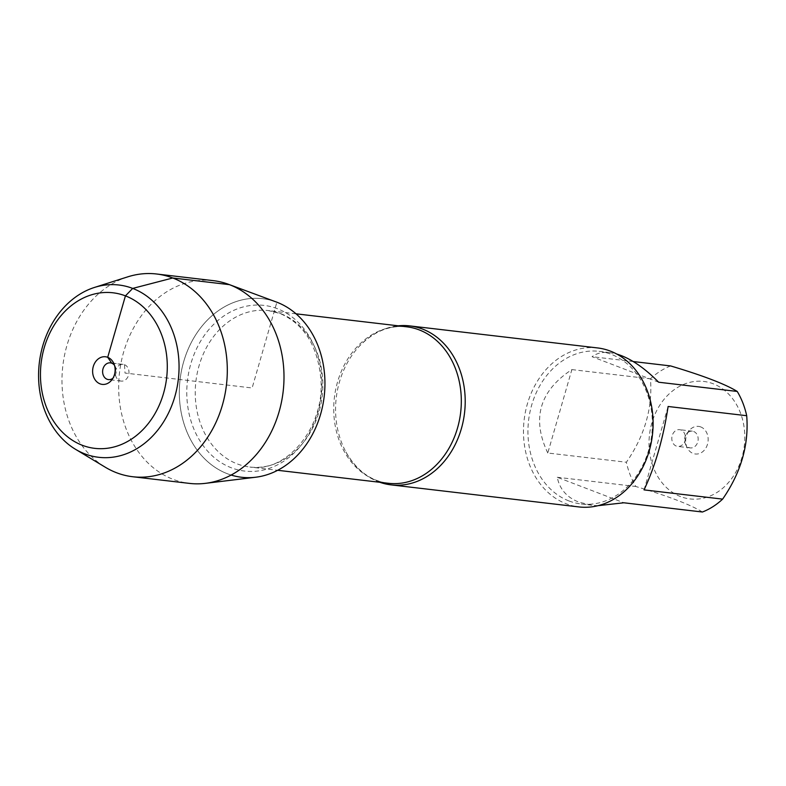<?xml version="1.0" encoding="UTF-8"?>
<svg xmlns="http://www.w3.org/2000/svg" width="786" height="786" viewBox="0 0 786 786"><rect width="100%" height="100%" fill="white"/><g stroke="black" fill="none" stroke-linecap="round" stroke-linejoin="round"><path stroke-width="0.59" stroke-dasharray="3.93 2.95" d="M379.854 482.29A80.034 64.59 96.7 0 1 378.351 481.739A80.034 64.59 96.7 0 1 345.791 451.724A80.034 64.59 96.7 0 1 358.003 347.658A80.034 64.59 96.7 0 1 398.227 325.817M231.143 475.049A89.899 72.548 96.7 0 1 183.01 364.085A89.899 72.548 96.7 0 1 276.888 302.217L252.129 387.979L125.013 373.055L124.483 364.684L113.803 363.437M597.615 347.943A80.034 64.59 -83.3 0 0 524.144 419.911A80.034 64.59 -83.3 0 0 578.958 506.931M676.304 446.075A8.43 6.799 96.7 0 1 672.01 436.407A8.43 6.799 96.7 0 1 679.615 429.677A8.43 6.799 96.7 0 1 680.951 430.001A8.43 6.799 96.7 0 1 685.245 439.679A8.43 6.799 96.7 0 1 677.65 446.409A8.43 6.799 96.7 0 1 676.304 446.075M693.665 431.494A8.43 6.799 96.7 0 1 697.968 441.172A8.43 6.799 96.7 0 1 690.363 447.902A8.43 6.799 96.7 0 1 685.421 444.051A8.43 6.799 96.7 0 1 686.63 433.764A8.43 6.799 96.7 0 1 692.328 431.17A8.43 6.799 96.7 0 1 693.665 431.494M700.739 426.926A13.902 11.22 -83.3 0 0 689.116 430.669A13.902 11.22 -83.3 0 0 687.131 447.647A13.902 11.22 -83.3 0 0 705.523 448.58A13.902 11.22 -83.3 0 0 700.739 426.926M680.627 496.614A59.147 47.73 96.7 0 1 658.766 406.893A59.147 47.73 96.7 0 1 735.932 403.611A59.147 47.73 96.7 0 1 735.057 473.477A59.147 47.73 96.7 0 1 680.627 496.614M547.793 453.011C531.493 418.702 539.52 390.897 571.864 369.597L547.793 453.011L626.373 462.237C644.746 435.65 652.773 407.846 650.444 378.823A76.841 62.006 96.7 0 1 670.635 365.932M571.864 369.597L650.444 378.823M658.658 382.222L592.064 356.706C596.78 353.169 602.695 351.794 609.828 352.6L616.745 354.034M633.231 361.54L592.064 356.706M644.048 489.894L668.12 406.48M702.429 512.01C690.589 504.72 668.395 496.212 635.835 486.495A76.841 62.006 96.7 0 1 626.373 462.237M598.058 505.673L591.917 505.231L578.791 502.107C566.755 497.341 559.583 489.059 557.264 477.269L623.858 502.785M557.264 477.269L635.835 486.495M569.005 500.957A76.841 62.006 -83.3 0 0 581.208 503.973A76.841 62.006 -83.3 0 0 650.523 442.557A76.841 62.006 -83.3 0 0 611.321 354.358A76.841 62.006 -83.3 0 0 599.129 351.342A76.841 62.006 -83.3 0 0 529.803 412.758A76.841 62.006 -83.3 0 0 569.005 500.957M255.686 477.23A89.899 72.548 96.7 0 1 227.38 473.742A89.899 72.548 96.7 0 1 183.551 362.14A89.899 72.548 96.7 0 1 276.25 301.981M213.232 280.641A102.072 82.363 -83.3 0 0 121.152 362.218A102.072 82.363 -83.3 0 0 173.234 479.391A102.072 82.363 -83.3 0 0 189.436 483.39M124.483 364.684A8.43 6.799 96.7 0 1 128.776 374.362A8.43 6.799 96.7 0 1 121.182 381.092A8.43 6.799 96.7 0 1 115.404 371.935A8.43 6.799 96.7 0 1 123.137 364.36A8.43 6.799 96.7 0 1 124.483 364.684M114.471 365.254A8.43 6.799 96.7 0 1 115.365 366.718A8.43 6.799 96.7 0 1 114.157 376.995A8.43 6.799 96.7 0 1 112.958 378.213M127.764 276.849A102.072 82.363 -83.3 0 0 62.841 365.765A102.072 82.363 -83.3 0 0 105.412 467.297M358.003 347.658C372.682 331.918 388.913 324.972 406.706 326.809A78.777 63.568 -83.3 0 0 334.384 397.637A78.777 63.568 -83.3 0 0 388.343 483.282C370.609 480.953 356.422 470.441 345.791 451.724M280.73 313.643A78.777 63.568 96.7 0 1 320.924 404.073A78.777 63.568 96.7 0 1 249.86 467.031A78.777 63.568 96.7 0 1 195.901 381.377A78.777 63.568 96.7 0 1 268.223 310.558A78.777 63.568 96.7 0 1 280.73 313.643M277.301 308.672A83.404 67.311 -83.3 0 0 187.834 406.942A83.404 67.311 -83.3 0 0 297.865 449.111A83.404 67.311 -83.3 0 0 277.301 308.672M296.037 313.82L268.223 310.558L279.963 313.457C304.496 324.176 318.183 346.597 321.012 380.699C324.137 429.018 285.416 473.3 249.86 467.031L277.664 470.293M692.328 431.17L679.615 429.677M690.363 447.902L677.65 446.409M685.421 444.051L687.131 447.647M686.63 433.764L689.116 430.669M581.208 503.973L591.917 505.231M599.129 351.342L609.828 352.6M123.137 364.36L110.423 362.867M121.182 381.092L108.458 379.599M115.365 366.718L113.656 363.122M114.157 376.995L111.671 380.1"/><path stroke-width="1.18" d="M398.227 325.817A80.034 64.59 96.7 0 1 409.722 325.895A80.034 64.59 96.7 0 1 422.436 329.029A80.034 64.59 96.7 0 1 463.268 420.903A80.034 64.59 96.7 0 1 391.064 484.874A80.034 64.59 96.7 0 1 379.854 482.29M75.476 449.278A86.735 69.993 -83.3 0 0 84.937 453.905A86.735 69.993 -83.3 0 0 178.884 372.947A86.735 69.993 -83.3 0 0 94.467 287.44A86.735 69.993 -83.3 0 0 39.3 362.994A86.735 69.993 -83.3 0 0 75.476 449.278L105.412 467.297A102.072 82.363 -83.3 0 0 116.544 472.74A102.072 82.363 -83.3 0 0 132.746 476.738L189.436 483.39A102.072 82.363 -83.3 0 0 205.372 483.351A102.072 82.363 -83.3 0 0 283.088 392.086A102.072 82.363 -83.3 0 0 229.443 284.65A102.072 82.363 -83.3 0 0 228.726 284.375L276.25 301.981A89.899 72.548 96.7 0 1 276.888 302.217A89.899 72.548 96.7 0 1 321.258 411.874A89.899 72.548 96.7 0 1 231.143 475.049M391.064 484.874L578.958 506.931A80.034 64.59 -83.3 0 0 651.162 442.96A80.034 64.59 -83.3 0 0 610.329 351.087A80.034 64.59 -83.3 0 0 597.615 347.943L409.722 325.895M616.745 354.034C630.126 358.102 644.098 367.504 658.658 382.222L737.229 391.448A76.841 62.006 96.7 0 1 746.7 415.706C749.029 444.729 741.002 472.533 722.629 499.12A76.841 62.006 96.7 0 1 702.429 512.01L623.858 502.785L598.058 505.673M633.231 361.54L670.635 365.932C703.195 375.649 725.39 384.158 737.229 391.448M746.7 415.706L668.12 406.48C663.256 438.313 655.229 466.118 644.048 489.894L722.629 499.12M113.803 363.437L111.759 363.191L107.702 357.316L125.436 295.87L132.696 288.413L172.753 277.989L229.443 284.65L276.888 302.217A89.899 72.548 96.7 0 1 324.137 396.851A89.899 72.548 96.7 0 1 255.686 477.23L205.372 483.351M228.726 284.375A102.072 82.363 -83.3 0 0 213.232 280.641L156.542 273.99A102.072 82.363 -83.3 0 0 127.764 276.849L94.467 287.44M112.958 378.213A8.43 6.799 96.7 0 1 108.458 379.599A8.43 6.799 96.7 0 1 102.681 370.442A8.43 6.799 96.7 0 1 110.423 362.867A8.43 6.799 96.7 0 1 111.759 363.191A8.43 6.799 96.7 0 1 114.471 365.254M100.048 383.843A13.902 11.22 -83.3 0 0 111.671 380.1A13.902 11.22 -83.3 0 0 113.656 363.122A13.902 11.22 -83.3 0 0 107.702 357.316A13.902 11.22 -83.3 0 0 93.288 366.522A13.902 11.22 -83.3 0 0 100.048 383.843M82.314 445.289A78.315 63.194 96.7 0 1 62.998 313.427A78.315 63.194 96.7 0 1 166.308 353.022A78.315 63.194 96.7 0 1 82.314 445.289M132.746 476.738A102.072 82.363 -83.3 0 0 226.447 384.963A102.072 82.363 -83.3 0 0 156.542 273.99M277.664 470.293L388.343 483.282A78.777 63.568 -83.3 0 0 459.407 420.323A78.777 63.568 -83.3 0 0 419.213 329.894A78.777 63.568 -83.3 0 0 406.706 326.809L296.037 313.82"/></g></svg>

